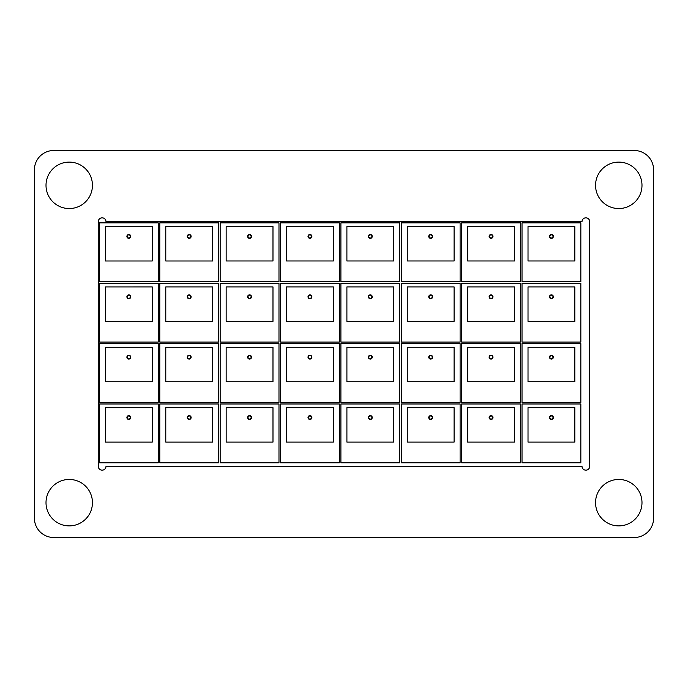 <?xml version="1.0" encoding="UTF-8"?>
<svg xmlns="http://www.w3.org/2000/svg" width="688" height="688" viewBox="0 0 688 688"><rect width="100%" height="100%" fill="white"/><g stroke="black" fill="none" stroke-linecap="round" stroke-linejoin="round"><path stroke-width="1.03" d="M552.98 417.53A1.548 1.548 0 0 0 551.432 415.982A1.548 1.548 0 0 0 549.884 417.53A1.548 1.548 0 0 0 551.432 419.078A1.548 1.548 0 0 0 552.98 417.53M549.497 417.53A1.935 1.935 0 0 0 551.432 419.465A1.935 1.935 0 0 0 553.367 417.53A1.935 1.935 0 0 0 551.432 415.595A1.935 1.935 0 0 0 549.497 417.53M552.98 357.158A1.548 1.548 0 0 0 551.432 355.61A1.548 1.548 0 0 0 549.884 357.158A1.548 1.548 0 0 0 551.432 358.706A1.548 1.548 0 0 0 552.98 357.158M549.497 357.158A1.935 1.935 0 0 0 551.432 359.093A1.935 1.935 0 0 0 553.367 357.158A1.935 1.935 0 0 0 551.432 355.223A1.935 1.935 0 0 0 549.497 357.158M552.98 296.786A1.548 1.548 0 0 0 551.432 295.238A1.548 1.548 0 0 0 549.884 296.786A1.548 1.548 0 0 0 551.432 298.334A1.548 1.548 0 0 0 552.98 296.786M549.497 296.786A1.935 1.935 0 0 0 551.432 298.721A1.935 1.935 0 0 0 553.367 296.786A1.935 1.935 0 0 0 551.432 294.851A1.935 1.935 0 0 0 549.497 296.786M311.492 417.53A1.548 1.548 0 0 0 309.944 415.982A1.548 1.548 0 0 0 308.396 417.53A1.548 1.548 0 0 0 309.944 419.078A1.548 1.548 0 0 0 311.492 417.53M308.009 417.53A1.935 1.935 0 0 0 309.944 419.465A1.935 1.935 0 0 0 311.879 417.53A1.935 1.935 0 0 0 309.944 415.595A1.935 1.935 0 0 0 308.009 417.53M311.492 357.158A1.548 1.548 0 0 0 309.944 355.61A1.548 1.548 0 0 0 308.396 357.158A1.548 1.548 0 0 0 309.944 358.706A1.548 1.548 0 0 0 311.492 357.158M308.009 357.158A1.935 1.935 0 0 0 309.944 359.093A1.935 1.935 0 0 0 311.879 357.158A1.935 1.935 0 0 0 309.944 355.223A1.935 1.935 0 0 0 308.009 357.158M311.492 296.786A1.548 1.548 0 0 0 309.944 295.238A1.548 1.548 0 0 0 308.396 296.786A1.548 1.548 0 0 0 309.944 298.334A1.548 1.548 0 0 0 311.492 296.786M308.009 296.786A1.935 1.935 0 0 0 309.944 298.721A1.935 1.935 0 0 0 311.879 296.786A1.935 1.935 0 0 0 309.944 294.851A1.935 1.935 0 0 0 308.009 296.786M492.608 417.53A1.548 1.548 0 0 0 491.06 415.982A1.548 1.548 0 0 0 489.512 417.53A1.548 1.548 0 0 0 491.06 419.078A1.548 1.548 0 0 0 492.608 417.53M489.125 417.53A1.935 1.935 0 0 0 491.06 419.465A1.935 1.935 0 0 0 492.995 417.53A1.935 1.935 0 0 0 491.06 415.595A1.935 1.935 0 0 0 489.125 417.53M492.608 357.158A1.548 1.548 0 0 0 491.06 355.61A1.548 1.548 0 0 0 489.512 357.158A1.548 1.548 0 0 0 491.06 358.706A1.548 1.548 0 0 0 492.608 357.158M489.125 357.158A1.935 1.935 0 0 0 491.06 359.093A1.935 1.935 0 0 0 492.995 357.158A1.935 1.935 0 0 0 491.06 355.223A1.935 1.935 0 0 0 489.125 357.158M492.608 296.786A1.548 1.548 0 0 0 491.06 295.238A1.548 1.548 0 0 0 489.512 296.786A1.548 1.548 0 0 0 491.06 298.334A1.548 1.548 0 0 0 492.608 296.786M489.125 296.786A1.935 1.935 0 0 0 491.06 298.721A1.935 1.935 0 0 0 492.995 296.786A1.935 1.935 0 0 0 491.06 294.851A1.935 1.935 0 0 0 489.125 296.786M371.864 417.53A1.548 1.548 0 0 0 370.316 415.982A1.548 1.548 0 0 0 368.768 417.53A1.548 1.548 0 0 0 370.316 419.078A1.548 1.548 0 0 0 371.864 417.53M368.381 417.53A1.935 1.935 0 0 0 370.316 419.465A1.935 1.935 0 0 0 372.251 417.53A1.935 1.935 0 0 0 370.316 415.595A1.935 1.935 0 0 0 368.381 417.53M371.864 357.158A1.548 1.548 0 0 0 370.316 355.61A1.548 1.548 0 0 0 368.768 357.158A1.548 1.548 0 0 0 370.316 358.706A1.548 1.548 0 0 0 371.864 357.158M368.381 357.158A1.935 1.935 0 0 0 370.316 359.093A1.935 1.935 0 0 0 372.251 357.158A1.935 1.935 0 0 0 370.316 355.223A1.935 1.935 0 0 0 368.381 357.158M371.864 296.786A1.548 1.548 0 0 0 370.316 295.238A1.548 1.548 0 0 0 368.768 296.786A1.548 1.548 0 0 0 370.316 298.334A1.548 1.548 0 0 0 371.864 296.786M368.381 296.786A1.935 1.935 0 0 0 370.316 298.721A1.935 1.935 0 0 0 372.251 296.786A1.935 1.935 0 0 0 370.316 294.851A1.935 1.935 0 0 0 368.381 296.786M432.236 417.53A1.548 1.548 0 0 0 430.688 415.982A1.548 1.548 0 0 0 429.14 417.53A1.548 1.548 0 0 0 430.688 419.078A1.548 1.548 0 0 0 432.236 417.53M428.753 417.53A1.935 1.935 0 0 0 430.688 419.465A1.935 1.935 0 0 0 432.623 417.53A1.935 1.935 0 0 0 430.688 415.595A1.935 1.935 0 0 0 428.753 417.53M432.236 357.158A1.548 1.548 0 0 0 430.688 355.61A1.548 1.548 0 0 0 429.14 357.158A1.548 1.548 0 0 0 430.688 358.706A1.548 1.548 0 0 0 432.236 357.158M428.753 357.158A1.935 1.935 0 0 0 430.688 359.093A1.935 1.935 0 0 0 432.623 357.158A1.935 1.935 0 0 0 430.688 355.223A1.935 1.935 0 0 0 428.753 357.158M432.236 296.786A1.548 1.548 0 0 0 430.688 295.238A1.548 1.548 0 0 0 429.14 296.786A1.548 1.548 0 0 0 430.688 298.334A1.548 1.548 0 0 0 432.236 296.786M428.753 296.786A1.935 1.935 0 0 0 430.688 298.721A1.935 1.935 0 0 0 432.623 296.786A1.935 1.935 0 0 0 430.688 294.851A1.935 1.935 0 0 0 428.753 296.786M251.12 417.53A1.548 1.548 0 0 0 249.572 415.982A1.548 1.548 0 0 0 248.024 417.53A1.548 1.548 0 0 0 249.572 419.078A1.548 1.548 0 0 0 251.12 417.53M247.637 417.53A1.935 1.935 0 0 0 249.572 419.465A1.935 1.935 0 0 0 251.507 417.53A1.935 1.935 0 0 0 249.572 415.595A1.935 1.935 0 0 0 247.637 417.53M251.12 357.158A1.548 1.548 0 0 0 249.572 355.61A1.548 1.548 0 0 0 248.024 357.158A1.548 1.548 0 0 0 249.572 358.706A1.548 1.548 0 0 0 251.12 357.158M247.637 357.158A1.935 1.935 0 0 0 249.572 359.093A1.935 1.935 0 0 0 251.507 357.158A1.935 1.935 0 0 0 249.572 355.223A1.935 1.935 0 0 0 247.637 357.158M251.12 296.786A1.548 1.548 0 0 0 249.572 295.238A1.548 1.548 0 0 0 248.024 296.786A1.548 1.548 0 0 0 249.572 298.334A1.548 1.548 0 0 0 251.12 296.786M247.637 296.786A1.935 1.935 0 0 0 249.572 298.721A1.935 1.935 0 0 0 251.507 296.786A1.935 1.935 0 0 0 249.572 294.851A1.935 1.935 0 0 0 247.637 296.786M190.748 417.53A1.548 1.548 0 0 0 189.2 415.982A1.548 1.548 0 0 0 187.652 417.53A1.548 1.548 0 0 0 189.2 419.078A1.548 1.548 0 0 0 190.748 417.53M187.265 417.53A1.935 1.935 0 0 0 189.2 419.465A1.935 1.935 0 0 0 191.135 417.53A1.935 1.935 0 0 0 189.2 415.595A1.935 1.935 0 0 0 187.265 417.53M190.748 357.158A1.548 1.548 0 0 0 189.2 355.61A1.548 1.548 0 0 0 187.652 357.158A1.548 1.548 0 0 0 189.2 358.706A1.548 1.548 0 0 0 190.748 357.158M187.265 357.158A1.935 1.935 0 0 0 189.2 359.093A1.935 1.935 0 0 0 191.135 357.158A1.935 1.935 0 0 0 189.2 355.223A1.935 1.935 0 0 0 187.265 357.158M190.748 296.786A1.548 1.548 0 0 0 189.2 295.238A1.548 1.548 0 0 0 187.652 296.786A1.548 1.548 0 0 0 189.2 298.334A1.548 1.548 0 0 0 190.748 296.786M187.265 296.786A1.935 1.935 0 0 0 189.2 298.721A1.935 1.935 0 0 0 191.135 296.786A1.935 1.935 0 0 0 189.2 294.851A1.935 1.935 0 0 0 187.265 296.786M130.376 417.53A1.548 1.548 0 0 0 128.828 415.982A1.548 1.548 0 0 0 127.28 417.53A1.548 1.548 0 0 0 128.828 419.078A1.548 1.548 0 0 0 130.376 417.53M126.893 417.53A1.935 1.935 0 0 0 128.828 419.465A1.935 1.935 0 0 0 130.763 417.53A1.935 1.935 0 0 0 128.828 415.595A1.935 1.935 0 0 0 126.893 417.53M130.376 357.158A1.548 1.548 0 0 0 128.828 355.61A1.548 1.548 0 0 0 127.28 357.158A1.548 1.548 0 0 0 128.828 358.706A1.548 1.548 0 0 0 130.376 357.158M126.893 357.158A1.935 1.935 0 0 0 128.828 359.093A1.935 1.935 0 0 0 130.763 357.158A1.935 1.935 0 0 0 128.828 355.223A1.935 1.935 0 0 0 126.893 357.158M130.376 296.786A1.548 1.548 0 0 0 128.828 295.238A1.548 1.548 0 0 0 127.28 296.786A1.548 1.548 0 0 0 128.828 298.334A1.548 1.548 0 0 0 130.376 296.786M126.893 296.786A1.935 1.935 0 0 0 128.828 298.721A1.935 1.935 0 0 0 130.763 296.786A1.935 1.935 0 0 0 128.828 294.851A1.935 1.935 0 0 0 126.893 296.786M552.98 236.414A1.548 1.548 0 0 0 551.432 234.866A1.548 1.548 0 0 0 549.884 236.414A1.548 1.548 0 0 0 551.432 237.962A1.548 1.548 0 0 0 552.98 236.414M549.497 236.414A1.935 1.935 0 0 0 551.432 238.349A1.935 1.935 0 0 0 553.367 236.414A1.935 1.935 0 0 0 551.432 234.479A1.935 1.935 0 0 0 549.497 236.414M492.608 236.414A1.548 1.548 0 0 0 491.06 234.866A1.548 1.548 0 0 0 489.512 236.414A1.548 1.548 0 0 0 491.06 237.962A1.548 1.548 0 0 0 492.608 236.414M489.125 236.414A1.935 1.935 0 0 0 491.06 238.349A1.935 1.935 0 0 0 492.995 236.414A1.935 1.935 0 0 0 491.06 234.479A1.935 1.935 0 0 0 489.125 236.414M432.236 236.414A1.548 1.548 0 0 0 430.688 234.866A1.548 1.548 0 0 0 429.14 236.414A1.548 1.548 0 0 0 430.688 237.962A1.548 1.548 0 0 0 432.236 236.414M428.753 236.414A1.935 1.935 0 0 0 430.688 238.349A1.935 1.935 0 0 0 432.623 236.414A1.935 1.935 0 0 0 430.688 234.479A1.935 1.935 0 0 0 428.753 236.414M371.864 236.414A1.548 1.548 0 0 0 370.316 234.866A1.548 1.548 0 0 0 368.768 236.414A1.548 1.548 0 0 0 370.316 237.962A1.548 1.548 0 0 0 371.864 236.414M368.381 236.414A1.935 1.935 0 0 0 370.316 238.349A1.935 1.935 0 0 0 372.251 236.414A1.935 1.935 0 0 0 370.316 234.479A1.935 1.935 0 0 0 368.381 236.414M311.492 236.414A1.548 1.548 0 0 0 309.944 234.866A1.548 1.548 0 0 0 308.396 236.414A1.548 1.548 0 0 0 309.944 237.962A1.548 1.548 0 0 0 311.492 236.414M308.009 236.414A1.935 1.935 0 0 0 309.944 238.349A1.935 1.935 0 0 0 311.879 236.414A1.935 1.935 0 0 0 309.944 234.479A1.935 1.935 0 0 0 308.009 236.414M251.12 236.414A1.548 1.548 0 0 0 249.572 234.866A1.548 1.548 0 0 0 248.024 236.414A1.548 1.548 0 0 0 249.572 237.962A1.548 1.548 0 0 0 251.12 236.414M247.637 236.414A1.935 1.935 0 0 0 249.572 238.349A1.935 1.935 0 0 0 251.507 236.414A1.935 1.935 0 0 0 249.572 234.479A1.935 1.935 0 0 0 247.637 236.414M190.748 236.414A1.548 1.548 0 0 0 189.2 234.866A1.548 1.548 0 0 0 187.652 236.414A1.548 1.548 0 0 0 189.2 237.962A1.548 1.548 0 0 0 190.748 236.414M187.265 236.414A1.935 1.935 0 0 0 189.2 238.349A1.935 1.935 0 0 0 191.135 236.414A1.935 1.935 0 0 0 189.2 234.479A1.935 1.935 0 0 0 187.265 236.414M126.893 236.414A1.935 1.935 0 0 0 128.828 238.349A1.935 1.935 0 0 0 130.763 236.414A1.935 1.935 0 0 0 128.828 234.479A1.935 1.935 0 0 0 126.893 236.414M130.376 236.414A1.548 1.548 0 0 0 128.828 234.866A1.548 1.548 0 0 0 127.28 236.414A1.548 1.548 0 0 0 128.828 237.962A1.548 1.548 0 0 0 130.376 236.414M105.995 221.708A3.87 3.87 0 0 0 102.125 217.838A3.87 3.87 0 0 0 98.255 221.708L98.255 466.292A3.87 3.87 0 0 0 102.125 470.162A3.87 3.87 0 0 0 105.995 466.292L582.005 466.292A3.87 3.87 0 0 0 585.875 470.162A3.87 3.87 0 0 0 589.745 466.292L589.745 221.708A3.87 3.87 0 0 0 585.875 217.838A3.87 3.87 0 0 0 582.005 221.708L105.995 221.708M69.23 162.11A23.22 23.22 0 0 0 46.01 185.33A23.22 23.22 0 0 0 69.23 208.55A23.22 23.22 0 0 0 92.45 185.33A23.22 23.22 0 0 0 69.23 162.11M69.23 479.45A23.22 23.22 0 0 0 46.01 502.67A23.22 23.22 0 0 0 69.23 525.89A23.22 23.22 0 0 0 92.45 502.67A23.22 23.22 0 0 0 69.23 479.45M618.77 479.45A23.22 23.22 0 0 0 595.55 502.67A23.22 23.22 0 0 0 618.77 525.89A23.22 23.22 0 0 0 641.99 502.67A23.22 23.22 0 0 0 618.77 479.45M618.77 162.11A23.22 23.22 0 0 0 595.55 185.33A23.22 23.22 0 0 0 618.77 208.55A23.22 23.22 0 0 0 641.99 185.33A23.22 23.22 0 0 0 618.77 162.11M34.4 518.15L34.4 169.85A19.35 19.35 0 0 1 53.75 150.5L634.25 150.5A19.35 19.35 0 0 1 653.6 169.85L653.6 518.15A19.35 19.35 0 0 1 634.25 537.5L53.75 537.5A19.35 19.35 0 0 1 34.4 518.15M152.246 260.993L152.246 226.55L105.41 226.55L105.41 260.993L152.246 260.993M158.24 222.869L158.24 281.693L99.416 281.693L99.416 222.869L158.24 222.869M218.612 222.869L218.612 281.693L159.788 281.693L159.788 222.869L218.612 222.869M212.609 260.993L212.609 226.55L165.782 226.55L165.782 260.993L212.609 260.993M278.984 222.869L278.984 281.693L220.16 281.693L220.16 222.869L278.984 222.869M272.981 260.984L272.981 226.55L226.154 226.55L226.154 260.984L272.981 260.984M339.356 222.869L339.356 281.693L280.532 281.693L280.532 222.869L339.356 222.869M333.353 260.984L333.353 226.55L286.526 226.55L286.526 260.984L333.353 260.984M399.728 222.869L399.728 281.693L340.904 281.693L340.904 222.869L399.728 222.869M346.898 226.55L346.898 260.984L393.725 260.984L393.725 226.541L346.898 226.541M460.1 222.869L460.1 281.693L401.276 281.693L401.276 222.869L460.1 222.869M454.097 260.984L454.097 226.541L407.27 226.541L407.27 260.984L454.097 260.984M520.472 222.869L520.472 281.693L461.648 281.693L461.648 222.869L520.472 222.869M514.469 260.984L514.469 226.541L467.642 226.541L467.642 260.984L514.469 260.984M580.844 222.869L580.844 281.693L522.02 281.693L522.02 222.869L580.844 222.869M574.841 260.984L574.841 226.541L528.014 226.541L528.014 260.984L574.841 260.984M158.24 283.241L158.24 342.065L99.416 342.065L99.416 283.241L158.24 283.241M105.41 286.913L105.41 321.365L152.246 321.365L152.246 286.913L105.41 286.922M158.24 343.613L158.24 402.437L99.416 402.437L99.416 343.613L158.24 343.613M152.246 381.737L152.246 347.294L105.41 347.294L105.41 381.737L152.246 381.737M158.24 403.985L158.24 462.809L99.416 462.809L99.416 403.985L158.24 403.985M105.41 407.666L105.41 442.109L152.246 442.109L152.246 407.657L105.41 407.657M218.612 283.241L218.612 342.065L159.788 342.065L159.788 283.241L218.612 283.241M212.609 321.365L212.609 286.913L165.782 286.913L165.782 321.365L212.609 321.365M218.612 343.613L218.612 402.437L159.788 402.437L159.788 343.613L218.612 343.613M212.609 381.737L212.609 347.285L165.782 347.285L165.782 381.737L212.609 381.737M218.612 403.985L218.612 462.809L159.788 462.809L159.788 403.985L218.612 403.985M212.609 442.109L212.609 407.657L165.782 407.657L165.782 442.109L212.609 442.109M278.984 283.241L278.984 342.065L220.16 342.065L220.16 283.241L278.984 283.241M272.981 321.365L272.981 286.913L226.154 286.913L226.154 321.365L272.981 321.365M278.984 343.613L278.984 402.437L220.16 402.437L220.16 343.613L278.984 343.613M272.981 381.737L272.981 347.285L226.154 347.285L226.154 381.737L272.981 381.737M278.984 403.985L278.984 462.809L220.16 462.809L220.16 403.985L278.984 403.985M272.99 442.1L272.981 407.657L226.163 407.657L226.163 442.1L272.99 442.1M460.1 283.241L460.1 342.065L401.276 342.065L401.276 283.241L460.1 283.241M454.097 321.356L454.097 286.913L407.27 286.913L407.27 321.356L454.097 321.356M460.1 343.613L460.1 402.437L401.276 402.437L401.276 343.613L460.1 343.613M454.097 381.728L454.097 347.285L407.27 347.285L407.27 381.728L454.097 381.728M460.1 403.985L460.1 462.809L401.276 462.809L401.276 403.985L460.1 403.985M454.097 442.1L454.097 407.657L407.27 407.657L407.27 442.1L454.097 442.1M399.728 283.241L399.728 342.065L340.904 342.065L340.904 283.241L399.728 283.241M393.725 321.356L393.725 286.913L346.898 286.913L346.898 321.356L393.725 321.356M399.728 343.613L399.728 402.437L340.904 402.437L340.904 343.613L399.728 343.613M393.725 381.728L393.725 347.285L346.898 347.285M346.907 347.285L346.907 381.737L393.725 381.737M399.728 403.985L399.728 462.809L340.904 462.809L340.904 403.985L399.728 403.985M346.907 407.657L346.907 442.1L393.725 442.1L393.725 407.657L346.898 407.657M520.472 283.241L520.472 342.065L461.648 342.065L461.648 283.241L520.472 283.241M514.469 321.356L514.469 286.913L467.642 286.913L467.642 321.356L514.469 321.356M520.472 343.613L520.472 402.437L461.648 402.437L461.648 343.613L520.472 343.613M514.469 381.728L514.469 347.285L467.642 347.285L467.642 381.728L514.469 381.728M520.472 403.985L520.472 462.809L461.648 462.809L461.648 403.985L520.472 403.985M514.469 442.1L514.469 407.657L467.642 407.657L467.642 442.1L514.469 442.1M339.356 283.241L339.356 342.065L280.532 342.065L280.532 283.241L339.356 283.241M333.353 321.365L333.353 286.913L286.526 286.913L286.526 321.365L333.353 321.365M339.356 343.613L339.356 402.437L280.532 402.437L280.532 343.613L339.356 343.613M333.353 381.737L333.353 347.285L286.526 347.285L286.526 381.737L333.353 381.737M339.356 403.985L339.356 462.809L280.532 462.809L280.532 403.985L339.356 403.985M333.353 442.1L333.353 407.657L286.526 407.657L286.526 442.1L333.353 442.1M580.844 283.241L580.844 342.065L522.02 342.065L522.02 283.241L580.844 283.241M574.841 321.356L574.841 286.913L528.014 286.913L528.014 321.356L574.841 321.356M580.844 343.613L580.844 402.437L522.02 402.437L522.02 343.613L580.844 343.613M574.841 381.728L574.841 347.285L528.014 347.285L528.014 381.728L574.841 381.728M580.844 403.985L580.844 462.809L522.02 462.809L522.02 403.985L580.844 403.985M574.841 442.1L574.841 407.657L528.014 407.657L528.014 442.1L574.841 442.1"/></g></svg>
